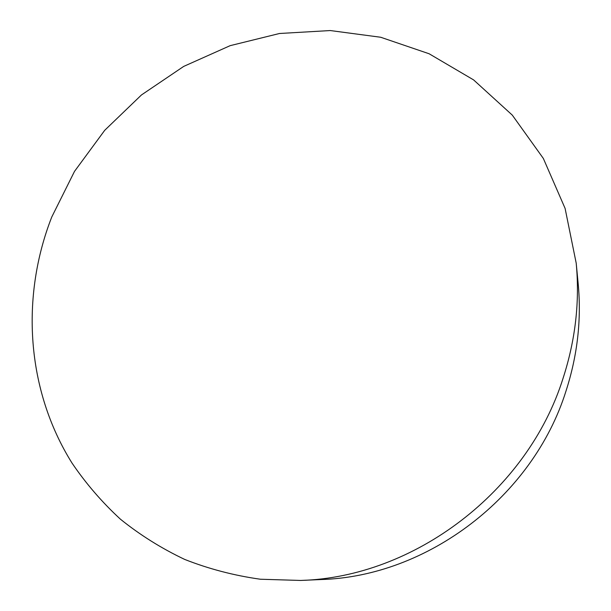 <?xml version="1.0" encoding="UTF-8"?>
<svg xmlns="http://www.w3.org/2000/svg" width="611" height="611" viewBox="0 0 611 611"><rect width="100%" height="100%" fill="white"/><g stroke="black" fill="none" stroke-linecap="round" stroke-linejoin="round"><path stroke-width="0.92" d="M300.589 580.45L321.05 579.541C427.379 576.54 532.937 496.72 565.992 391.04C577.51 355.365 581.565 319.522 578.159 283.519L576.196 263.135C579.839 301.567 575.478 339.907 563.105 378.156C527.606 491.465 414.09 577.319 300.589 580.45L260.347 579.228C234.005 575.524 208.779 568.917 184.675 559.416C161.441 548.388 140.018 534.976 120.413 519.182C101.999 502.204 85.861 483.492 71.999 463.039C26.128 389.627 20.568 296.602 51.775 216.981L74.511 171.378L104.725 130.296L141.477 94.942L183.697 66.408L230.164 45.657L279.517 33.49L330.245 30.55L380.699 37.256L429.113 53.76L473.601 79.904L512.293 115.12L543.339 158.44L565.099 208.412L576.196 263.135"/></g></svg>
